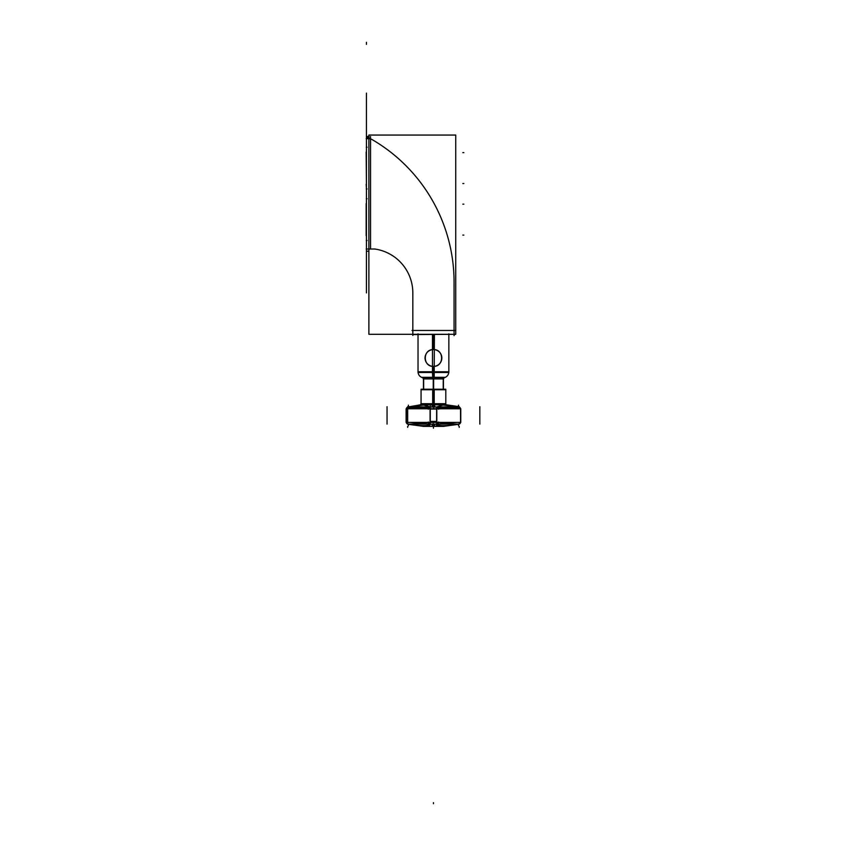 <?xml version="1.0" encoding="UTF-8"?>
<svg xmlns="http://www.w3.org/2000/svg" width="846" height="846" viewBox="0 0 846 846"><rect width="100%" height="100%" fill="white"/><g stroke="black" fill="none" stroke-linecap="round" stroke-linejoin="round"><path stroke-width="1.27" d="M366.17 138.691L369.438 138.691M371.986 139.527A5.15 5.15 0 0 0 368.919 138.702M368.761 137.686A164.959 164.959 0 0 1 454.027 285.588A164.959 164.959 0 0 0 368.761 137.686M373.742 249.01L366.17 249.01M369.184 136.513L366.424 136.513L366.424 132.219L366.424 136.946L366.424 128.899L366.424 136.492L366.424 128.899L366.424 136.492L366.424 128.899L366.424 136.492L366.424 128.899L366.424 136.492L368.507 136.492M368.507 251.22L366.424 251.22L366.424 97.459L366.424 292.906L366.434 137.496L368.877 137.496M370.548 136.513L370.548 137.496M455.73 135.053L455.73 334.286L368.877 334.286L368.877 135.053L455.73 135.053M370.548 138.881L370.548 249.01L370.548 138.881M412.827 330.458L454.059 330.458M454.059 281.094L454.059 335.629M412.827 335.418L412.827 292.071M412.827 334.572L454.884 334.286M374.926 249.041A44.33 44.33 0 0 1 412.806 294.144A44.33 44.33 0 0 0 374.926 249.041M376.407 249.284A15.461 15.461 0 0 0 373.213 249.01M454.059 334.572L454.884 334.572M366.424 151.994L366.424 147.204M366.17 151.994L366.424 184.164M366.424 188.954L366.17 184.164M366.424 240.507L366.424 235.706M366.424 203.548L366.424 198.747M366.17 203.548L366.17 235.706M433.966 366.371A8.407 8.407 0 0 1 425.041 357.985A8.407 8.407 0 0 1 433.966 349.599M434.178 377.411L434.41 334.582M434.41 372.494L418.03 372.494L418.03 333.832M433.438 334.582L433.438 349.578C422.545 349.165 422.619 366.836 433.438 366.381L433.438 371.754L418.03 371.754L433.438 371.754L433.438 366.381C444.33 366.804 444.277 349.134 433.438 349.578L433.438 334.582L433.438 349.578C422.545 349.165 422.619 366.836 433.438 366.381C444.33 366.804 444.277 349.134 433.438 349.578L433.438 334.582L433.438 349.578C422.545 349.165 422.619 366.836 433.438 366.381L433.438 371.754L448.856 371.754L433.438 371.754L433.438 366.381C444.33 366.804 444.277 349.134 433.438 349.578C422.545 349.165 422.619 366.836 433.438 366.381C444.33 366.804 444.277 349.134 433.438 349.578M448.856 333.832L448.856 372.494L432.475 372.494L432.475 334.582M432.909 349.599A8.407 8.407 0 0 1 441.845 357.985A8.407 8.407 0 0 1 432.909 366.371M432.708 377.411L432.475 372.494M448.856 334.582L448.856 371.754C448.75 374.313 447.555 376.174 445.282 377.358L433.438 377.358L433.438 372.494L433.438 377.358L421.604 377.358C419.32 376.174 418.136 374.313 418.03 371.754L418.03 334.582M433.998 378.701L434.188 377.327L421.53 377.327L424.089 378.511M433.438 378.511C421.371 378.511 421.371 378.511 433.438 378.511L433.438 378.511C445.504 378.511 445.504 378.511 433.438 378.511M432.877 378.701L432.697 377.327L445.345 377.327L442.796 378.511M443.632 378.913L423.254 378.913M423.645 378.701L423.645 389.424M423.455 389.424L423.455 378.701L433.638 378.701L433.638 389.424M445.8 389.837L445.292 389.223L445.81 389.731L433.438 389.731L433.438 378.913L433.438 389.731L421.065 389.731L421.583 389.223L421.075 389.837M433.247 389.424L433.247 378.701L443.431 378.701L443.431 389.424M443.23 378.701L443.23 389.424M406.122 422.418L406.122 408.787L406.122 422.418L460.763 422.418L406.122 422.418L460.763 422.418L406.122 422.418L406.122 408.787L460.763 408.787L406.122 408.787L460.763 408.787L406.122 408.787L406.122 421.403M406.323 421.403L406.323 422.397L406.323 421.403M436.8 422.154L430.085 422.154L436.8 422.154L436.8 409.052L430.085 409.052L430.085 422.154L436.8 422.154L430.085 422.154L430.085 409.052L436.8 409.052L430.085 409.052L430.085 422.154L436.8 422.154L436.8 409.052L436.8 422.154M407.793 407.063L430.265 407.063L430.276 424.153L430.085 421.403L436.8 421.403L436.61 424.153L436.8 421.403M436.695 422.418L438.598 422.418L438.598 424.1L459.198 424.1L459.198 422.418L460.562 422.418L460.552 421.403M434.072 426.373L435.066 424.153L407.592 424.153L423.434 426.373L434.072 426.373M422.514 426.236L444.362 426.236M406.313 408.787L407.687 408.787L407.687 406.693L435.066 407.063L434.273 404.843L420.113 404.843L433.438 404.832L433.438 403.817L421.065 403.817L433.438 403.817L433.438 404.832L446.762 404.843L432.602 404.843L431.82 407.063L459.219 406.693L459.198 408.787L460.562 408.787A2.062 2.041 -90 0 0 459.198 407.116A2.062 2.052 90 0 1 460.541 408.787A2.062 2.052 -90 0 0 459.198 407.116A2.062 2.052 90 0 1 460.541 408.787A2.062 2.052 -90 0 0 459.198 407.116A2.062 2.052 -90 0 1 460.541 408.787L460.552 422.418A2.062 2.052 90 0 1 459.135 424.11A2.062 2.052 -90 0 0 460.541 422.418A2.062 2.052 90 0 1 459.135 424.11L459.135 424.142M433.438 407.063L458.31 406.884L433.438 407.063M459.092 407.063L436.621 407.063L436.61 424.153M436.589 407.021L433.438 407.021L436.589 407.021L443.124 405.001L456.946 406.693L443.124 405.001L436.589 407.021L443.124 405.001L456.946 406.693L442.754 405.001L436.589 407.021L430.297 407.021L436.589 407.021L430.297 407.021L424.132 405.001L409.929 406.693L423.508 404.991L430.297 407.021L423.508 404.991L409.929 406.693L423.508 404.991L430.297 407.021L433.438 407.021L433.438 404.843L433.438 407.021L430.297 407.021M459.061 407.021L460.763 409.052L460.763 422.154L458.796 424.195C445.662 426.236 438.26 426.236 436.578 424.195L430.297 424.195L433.438 424.195L433.438 426.331L433.438 424.195L436.578 424.195C436.346 426.521 449.691 425.876 458.796 424.195C449.691 425.876 436.346 426.521 436.578 424.195L433.438 424.195L433.438 426.331M460.552 408.808L460.552 409.802M458.997 424.153A2.062 2.041 -90 0 0 460.52 422.418A2.062 2.052 90 0 1 459.135 424.11A2.062 2.052 -90 0 0 460.541 422.418M446.741 404.843L459.198 406.693M443.441 426.373L432.814 426.373L431.82 424.153L459.293 424.153L444.446 426.236M444.171 426.331L422.704 426.331M436.737 424.153L436.927 422.418M430.149 424.153L429.948 422.418M429.927 424.153A2.062 2.041 -167.4 0 1 428.298 422.418A2.062 2.041 -167.4 0 0 429.927 424.153A2.062 2.041 -167.4 0 1 428.298 422.418A2.062 2.041 -167.4 0 0 429.927 424.153A2.062 2.041 -167.4 0 1 428.298 422.418L430.191 422.418M428.288 406.693L428.288 408.787L430.191 408.787M430.191 409.157L430.191 422.048M430.085 408.808L430.085 409.802M428.288 422.418L428.288 424.1L407.687 424.1L407.687 422.418L406.313 422.418M408.311 406.831L408.311 407.603L428.277 407.603L428.277 406.831M407.888 424.153A2.062 2.041 -90 0 1 406.366 422.418A2.062 2.052 90 0 0 407.751 424.11A2.062 2.052 -90 0 1 406.344 422.418A2.062 2.052 90 0 0 407.751 424.11L407.783 424.153M430.413 424.153L428.288 422.006M428.15 422.418L422.249 423.772L410.035 422.418L421.583 423.761L428.15 422.418L421.583 423.761L410.035 422.418L421.583 423.761L428.15 422.418M406.313 409.052L406.122 422.154L408.089 424.195C421.213 426.236 428.615 426.236 430.297 424.195L436.578 424.195C436.346 426.521 449.691 425.876 458.796 424.195M406.344 408.787A2.062 2.052 -90 0 1 407.677 407.116A2.062 2.052 90 0 0 406.344 408.787A2.062 2.041 -90 0 1 407.687 407.116A2.062 2.052 90 0 0 406.344 408.787A2.062 2.052 -90 0 1 407.677 407.116A2.062 2.052 -90 0 0 406.344 408.787L406.323 422.418A2.062 2.052 90 0 0 407.751 424.11A2.062 2.052 -90 0 1 406.344 422.418M406.323 409.052L407.825 407.021M436.927 408.787L436.737 407.063M429.948 408.787L430.138 407.063M438.598 406.693L438.598 408.787A2.062 2.03 10.1 0 0 436.959 407.063A2.062 2.03 10.1 0 1 438.588 408.787L436.695 408.787M436.695 422.048L436.695 409.157M438.588 422.418A2.062 2.041 167.4 0 1 436.959 424.153A2.062 2.041 167.4 0 0 438.588 422.418A2.062 2.041 167.4 0 1 436.959 424.153A2.062 2.041 167.4 0 0 438.588 422.418A2.062 2.041 167.4 0 1 436.959 424.153M438.598 422.006L436.473 424.153M456.851 422.418L444.636 423.772L438.736 422.418L445.059 423.761L456.851 422.418L445.059 423.761L438.736 422.418L445.059 423.761L456.851 422.418M438.609 406.831L438.609 407.603L458.574 407.603L458.574 406.831M436.483 407.063L438.598 409.21M438.693 408.787L443.431 407.063L438.693 408.787M445.948 407.063L457.2 408.787L445.948 407.063M428.298 408.787A2.062 2.03 -10.1 0 1 429.916 407.063A2.062 2.03 -10.1 0 0 428.298 408.787A2.062 2.03 -10.1 0 1 429.916 407.063A2.062 2.03 -10.1 0 0 428.298 408.787A2.062 2.03 -10.1 0 1 429.916 407.063M428.288 409.21L430.403 407.063M409.686 408.787L420.938 407.063L409.686 408.787M423.444 407.063L428.192 408.787L423.444 407.063M421.065 403.722L434.22 403.722L434.273 404.843M445.821 403.722L432.666 403.722L432.602 404.843M445.81 403.817L433.438 403.817L433.438 404.832L433.438 389.731L433.438 403.817L445.81 403.817M432.666 404.102L432.697 389.223L421.689 389.234M445.81 404.102L445.81 389.456L432.666 389.456M433.438 404.081L433.438 403.087C449.406 403.087 449.406 403.087 433.438 403.087C417.48 403.087 417.48 403.087 433.438 403.087L433.438 404.081M434.22 404.102L434.22 389.456L421.065 389.456L421.065 404.102M445.197 389.234L434.188 389.234M445.779 389.223L421.097 389.223M366.424 136.492L366.424 251.22M366.424 152.618C366.424 145.628 366.424 145.628 366.424 152.618C366.424 145.628 366.424 145.628 366.424 152.618C366.424 145.628 366.424 145.628 366.424 152.618C366.424 145.628 366.424 145.628 366.424 152.618L366.424 183.54C366.424 190.53 366.424 190.53 366.424 183.54C366.424 190.53 366.424 190.53 366.424 183.54L366.424 152.618L366.424 183.54C366.424 190.53 366.424 190.53 366.424 183.54C366.424 190.53 366.424 190.53 366.424 183.54L366.17 152.618M366.424 235.093C366.424 242.072 366.424 242.072 366.424 235.093L366.424 204.161C366.424 197.181 366.424 197.181 366.424 204.161C366.424 197.181 366.424 197.181 366.424 204.161C366.424 197.181 366.424 197.181 366.424 204.161C366.424 197.181 366.424 197.181 366.424 204.161L366.424 235.093C366.424 242.072 366.424 242.072 366.424 235.093C366.424 242.072 366.424 242.072 366.424 235.093L366.424 204.161L366.424 235.093C366.424 242.072 366.424 242.072 366.424 235.093L366.17 235.093M366.424 93.123L366.424 134.366L366.424 93.123M366.424 138.691L366.424 249.01L366.424 138.691C366.424 127.725 366.424 127.725 366.424 138.691C366.424 127.725 366.424 127.725 366.424 138.691C366.424 128.518 366.424 128.518 366.424 138.691C366.424 128.518 366.424 128.518 366.424 138.691C366.424 128.518 366.424 128.518 366.424 138.691C366.424 128.518 366.424 128.518 366.424 138.691C366.424 132.579 366.424 132.579 366.424 138.691C366.424 132.579 366.424 132.579 366.424 138.691C366.424 118.81 366.424 118.81 366.424 138.691C366.424 118.81 366.424 118.81 366.424 138.691C366.424 132.579 366.424 132.579 366.424 138.691C366.424 132.579 366.424 132.579 366.424 138.691C366.424 128.719 366.424 128.719 366.424 138.691C366.424 128.719 366.424 128.719 366.424 138.691C366.424 129.385 366.424 129.385 366.424 138.691C366.424 129.385 366.424 129.385 366.424 138.691C366.424 130.157 366.424 130.157 366.424 138.691C366.424 130.157 366.424 130.157 366.424 138.691C366.424 128.719 366.424 128.719 366.424 138.691C366.424 128.719 366.424 128.719 366.424 138.691C366.424 132.05 366.424 132.05 366.424 138.691C366.424 132.05 366.424 132.05 366.424 138.691C366.424 133.372 366.424 133.372 366.424 138.691C366.424 133.372 366.424 133.372 366.424 138.691C366.424 125.398 366.424 125.398 366.424 138.691C366.424 125.398 366.424 125.398 366.424 138.691C366.424 123.4 366.424 123.4 366.424 138.691C366.424 123.4 366.424 123.4 366.424 138.691C366.424 129.734 366.424 129.734 366.424 138.691C366.424 129.734 366.424 129.734 366.424 138.691C366.424 124.732 366.424 124.732 366.424 138.691C366.424 124.732 366.424 124.732 366.424 138.691C366.424 131.712 366.424 131.712 366.424 138.691C366.424 131.712 366.424 131.712 366.424 138.691C366.424 124.732 366.424 124.732 366.424 138.691C366.424 124.732 366.424 124.732 366.424 138.691C366.424 131.712 366.424 131.712 366.424 138.691C366.424 131.712 366.424 131.712 366.424 138.691C366.424 132.05 366.424 132.05 366.424 138.691C366.424 132.05 366.424 132.05 366.424 138.691C366.424 133.171 366.424 133.171 366.424 138.691C366.424 133.171 366.424 133.171 366.424 138.691C366.424 132.05 366.424 132.05 366.424 138.691C366.424 132.05 366.424 132.05 366.424 138.691C366.424 133.171 366.424 133.171 366.424 138.691C366.424 133.171 366.424 133.171 366.424 138.691C366.424 132.05 366.424 132.05 366.424 138.691C366.424 133.171 366.424 133.171 366.424 138.691L366.424 97.459L366.424 138.691M366.424 282.141L366.424 139.389L366.424 282.141M366.424 118.08C366.424 111.09 366.424 111.09 366.424 118.08C366.424 125.06 366.424 125.06 366.424 118.08C366.424 111.09 366.424 111.09 366.424 118.08C366.424 125.06 366.424 125.06 366.424 118.08C366.424 111.09 366.424 111.09 366.424 118.08C366.424 125.06 366.424 125.06 366.424 118.08C366.424 111.09 366.424 111.09 366.424 118.08C366.424 125.06 366.424 125.06 366.424 118.08M412.002 330.458L454.884 330.458M462.825 152.618L463.851 152.618M366.424 42.3L366.424 44.362L366.424 42.3M462.825 183.54L463.851 183.54M462.825 235.093L463.851 235.093M462.825 204.161L463.851 204.161M433.438 371.754L438.598 371.754L428.288 371.754L433.438 371.754L433.438 366.381M433.438 378.701L433.438 377.358L433.438 378.701L433.438 377.358L425.559 377.358L441.326 377.358L433.438 377.358L433.438 372.494M433.438 378.913L433.438 403.817L440.406 403.817L426.5 404.832M408.089 424.195C415.83 425.675 430.709 426.67 430.297 424.195C430.709 426.67 415.83 425.675 408.089 424.195C415.83 425.675 430.709 426.67 430.297 424.195L433.438 424.195M436.959 407.063A2.062 2.03 10.1 0 1 438.588 408.787A2.062 2.03 10.1 0 0 436.959 407.063A2.062 2.03 10.1 0 1 438.588 408.787M433.438 389.731L426.225 389.731M433.438 428.192L433.438 427.156L433.438 428.192M460.562 422.154L460.552 409.052L460.552 422.154M433.438 427.78L433.438 426.754L433.438 427.78M407.666 426.331L407.666 427.367L407.666 426.331M387.045 406.693L387.045 424.1M458.511 405.16L458.511 406.186M433.258 424.153L433.247 422.418L433.258 424.153M458.511 425.781L458.511 424.745M459.219 426.331L459.219 427.367L459.219 426.331M430.085 422.418L430.276 424.153M430.339 405.16L430.339 406.186M407.666 406.693L407.666 424.1M408.375 425.781L408.375 424.745M433.691 408.787L433.681 407.063L433.691 408.787M408.375 405.16L408.375 406.186M433.438 404.843L433.438 407.021M436.8 409.052L430.085 409.052M436.547 425.781L436.547 424.745M479.83 406.693L479.83 424.1M433.353 403.722L433.353 404.843M440.406 403.817L433.438 403.817M433.438 802.674L433.438 803.7L433.438 802.674M366.424 134.313L366.424 129.935L366.424 134.313M367.09 147.204L366.265 147.204M367.09 188.954L366.265 188.954M367.09 240.507L366.265 240.507M367.09 198.747L366.265 198.747M445.155 377.411C447.555 376.227 448.792 374.292 448.856 371.606M421.731 377.411C419.32 376.227 418.093 374.292 418.03 371.606M460.763 422.418L460.763 421.403M422.44 426.236L423.412 426.373M458.31 406.884L459.283 407.063M460.763 409.157L458.955 407M458.881 424.206L460.763 422.048M406.122 409.157L407.931 407M407.994 424.206L406.122 422.048M409.707 406.693L420.145 404.843M407.592 407.063L408.576 406.884M420.219 404.832L421.065 403.817M445.81 404.081L445.81 403.087L445.81 404.081M421.065 404.081L421.065 403.087"/></g></svg>
